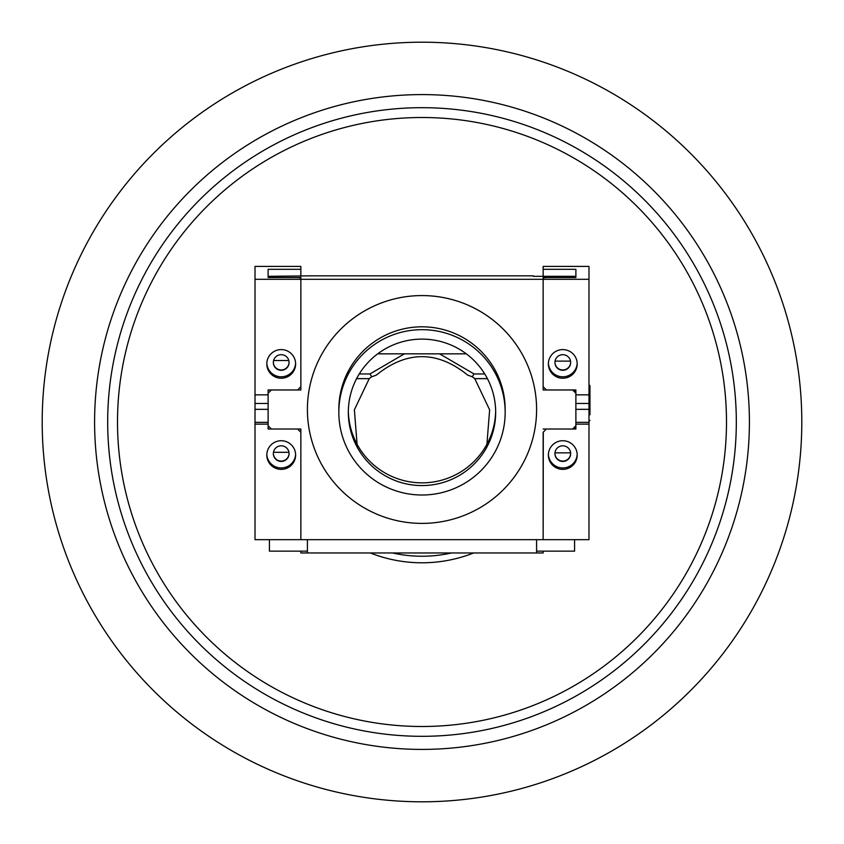 <?xml version="1.0" encoding="UTF-8"?>
<svg xmlns="http://www.w3.org/2000/svg" width="844" height="844" viewBox="0 0 844 844"><rect width="100%" height="100%" fill="white"/><g stroke="black" fill="none" stroke-linecap="round" stroke-linejoin="round"><path stroke-width="1.27" d="M117.506 422A304.494 304.494 0 0 0 422 726.494A304.494 304.494 0 0 0 726.494 422A304.494 304.494 0 0 0 422 117.506A304.494 304.494 0 0 0 117.506 422A304.494 304.494 0 0 0 422 726.494A304.494 304.494 0 0 0 726.494 422A304.494 304.494 0 0 0 422 117.506A304.494 304.494 0 0 0 117.506 422M749.409 422A327.409 327.409 0 0 1 422 749.409A327.409 327.409 0 0 1 94.591 422A327.409 327.409 0 0 1 422 94.591A327.409 327.409 0 0 1 749.409 422A327.409 327.409 0 0 1 422 749.409A327.409 327.409 0 0 1 94.591 422M42.2 422A379.8 379.8 0 0 0 422 801.8A379.8 379.8 0 0 0 801.8 422A379.8 379.8 0 0 0 422 42.2A379.8 379.8 0 0 0 42.2 422M495.66 410.986A73.671 73.228 0 0 1 391.078 476.09A73.671 73.228 0 0 1 348.34 410.986M468.663 469.011A73.671 73.228 180 0 0 453.544 346.167A73.671 73.228 180 0 0 348.329 412.347A73.671 73.228 180 0 0 468.663 469.011M369.324 348.372A83.166 82.67 180 0 0 386.394 487.051A83.166 82.67 180 0 0 505.166 412.347A83.166 82.67 180 0 0 369.324 348.372M338.834 412.347L338.834 409.488A83.166 82.67 0 0 1 457.606 334.773A83.166 82.67 0 0 1 505.166 409.488L505.166 412.347M494.584 497.633A114.594 113.908 0 0 1 333.327 481.639A114.594 113.908 0 0 1 349.416 321.342A114.594 113.908 0 0 1 510.673 337.336A114.594 113.908 0 0 1 494.584 497.633M575.882 391.764L575.882 389.96L546.416 389.96L543.146 386.7L543.146 389.96L543.146 279.301L300.854 279.301L300.854 389.96L271.388 389.96L268.118 393.209L268.118 425.756L271.388 429.016L300.854 429.016L300.854 539.664L543.146 539.664L543.146 432.265L546.416 429.016L575.882 429.016L575.882 427.802M543.146 551.143L543.146 552.968L543.146 551.143M543.146 552.968L536.594 552.968L543.146 552.968M307.406 539.664L307.406 552.968L300.854 552.968L300.854 551.143L300.854 552.968L536.594 552.968L536.594 539.664M357.075 444.229L354.374 409.825L369.229 378.639L371.719 376.762L369.957 373.955L404.413 353.836M439.587 353.836L474.043 373.955L472.281 376.751L474.771 378.639L489.636 409.846L486.904 444.271M474.043 373.955L484.741 373.955M472.281 376.751L467.766 375.158C437.255 350.492 406.745 350.492 376.245 375.158L371.719 376.762M359.259 373.955L369.957 373.955M273.614 360.515L288.817 360.515M268.118 427.802L268.118 429.016L297.584 429.016L300.854 432.265L300.854 539.664L255.015 539.664L255.015 279.301L300.854 279.301L300.854 277.876L297.584 277.518L268.118 277.518L300.854 277.518L300.854 386.7L297.584 389.96L268.118 389.96L268.118 392.143M533.324 275.84L310.676 275.84L268.118 276.326L268.118 277.518L268.118 269.32L268.118 276.326M536.594 409.488A114.594 113.908 180 0 0 422 295.569A114.594 113.908 180 0 0 307.406 409.488A114.594 113.908 180 0 0 422 523.396A114.594 113.908 180 0 0 536.594 409.488M377.69 353.836L466.31 353.836M554.972 452.848L570.607 452.859M555.046 361.126L570.523 361.126M543.146 276.326L543.146 266.409L588.985 266.409L588.985 539.664L543.146 539.664L543.293 432.117M533.324 276.326L575.882 276.326L575.882 277.518L543.146 277.518L543.146 389.96L572.612 389.96L575.882 393.209L575.882 429.016L575.882 424.131L588.985 424.131M588.985 394.844L575.882 394.844L575.882 392.143M543.146 429.016L572.612 429.016L575.882 425.756M255.015 424.131L268.118 424.131L268.118 429.016L268.118 425.756M273.467 452.3L288.954 452.31M577.191 363.922A14.411 14.316 180 0 0 562.79 349.595A14.411 14.316 180 0 0 548.378 363.922A14.411 14.316 180 0 0 562.79 378.239A14.411 14.316 180 0 0 577.191 363.922M570.649 362.487A7.86 7.807 180 0 0 562.79 354.68A7.86 7.807 180 0 0 554.93 362.487A7.86 7.807 180 0 0 562.79 370.305A7.86 7.807 180 0 0 570.649 362.487M577.191 455.053A14.411 14.316 180 0 0 562.79 440.726A14.411 14.316 180 0 0 548.378 455.053A14.411 14.316 180 0 0 562.79 469.369A14.411 14.316 180 0 0 577.191 455.053M570.649 453.618A7.86 7.807 180 0 0 562.79 445.811A7.86 7.807 180 0 0 554.93 453.618A7.86 7.807 180 0 0 562.79 461.436A7.86 7.807 180 0 0 570.649 453.618M543.146 269.32L575.882 269.32L575.882 277.518L546.416 277.518L543.146 277.876L543.146 279.301L588.985 279.301M575.882 276.326L575.882 269.32M570.639 453.439A7.86 7.807 0 0 1 562.79 461.077A7.86 7.807 0 0 1 554.93 453.439M548.4 454.336A14.411 14.316 180 0 0 562.79 467.945A14.411 14.316 180 0 0 577.18 454.336M575.882 394.844L575.882 401.069M570.639 362.308A7.86 7.807 0 0 1 562.79 369.946A7.86 7.807 0 0 1 554.93 362.308M548.4 363.205A14.411 14.316 180 0 0 562.79 376.814A14.411 14.316 180 0 0 577.18 363.205M588.985 405.067L588.985 409.34L575.882 409.34M266.81 363.922A14.411 14.316 180 0 0 281.21 378.239A14.411 14.316 180 0 0 295.622 363.922A14.411 14.316 180 0 0 281.21 349.595A14.411 14.316 180 0 0 266.81 363.922M266.82 363.205A14.411 14.316 180 0 0 281.21 376.814A14.411 14.316 180 0 0 295.6 363.205M273.351 362.487A7.86 7.807 180 0 0 281.21 370.305A7.86 7.807 180 0 0 289.07 362.487A7.86 7.807 180 0 0 281.21 354.68A7.86 7.807 180 0 0 273.351 362.487M289.07 362.308A7.86 7.807 0 0 1 281.21 369.946A7.86 7.807 0 0 1 273.361 362.308M266.81 455.053A14.411 14.316 180 0 0 281.21 469.369A14.411 14.316 180 0 0 295.622 455.053A14.411 14.316 180 0 0 281.21 440.726A14.411 14.316 180 0 0 266.81 455.053M266.82 454.336A14.411 14.316 180 0 0 281.21 467.945A14.411 14.316 180 0 0 295.6 454.336M273.351 453.618A7.86 7.807 180 0 0 281.21 461.436A7.86 7.807 180 0 0 289.07 453.618A7.86 7.807 180 0 0 281.21 445.811A7.86 7.807 180 0 0 273.351 453.618M289.07 453.439A7.86 7.807 0 0 1 281.21 461.077A7.86 7.807 0 0 1 273.361 453.439M255.015 394.844L268.118 394.844L268.118 389.96M255.015 279.301L255.015 266.409L300.854 266.409L300.854 269.32L268.118 269.32M300.854 269.32L300.854 276.326M574.574 389.96L574.574 391.911L574.574 389.96M536.594 551.143L574.574 551.143L574.574 539.664M574.574 427.064L574.574 429.016L574.574 427.064M588.985 393.842L588.985 412.294M589.312 385.064L589.967 385.719L589.967 414.815M589.967 412.294L589.967 409.467M473.663 552.968A140.79 140.79 0 0 1 370.337 552.968M392.534 552.968A134.238 134.238 0 0 0 451.466 552.968M269.426 539.664L269.426 551.143L307.406 551.143M107.684 422A314.316 314.316 0 0 0 422 736.316A314.316 314.316 0 0 0 736.316 422A314.316 314.316 0 0 0 422 107.684A314.316 314.316 0 0 0 107.684 422M369.229 378.639L356.601 378.639M487.399 378.639L474.771 378.639M588.985 403.485L575.882 403.485M588.985 422.348L575.882 422.348M255.015 422.348L268.118 422.348M255.015 409.34L268.118 409.34M255.015 403.485L268.118 403.485M589.312 421.082L589.967 420.428"/></g></svg>
